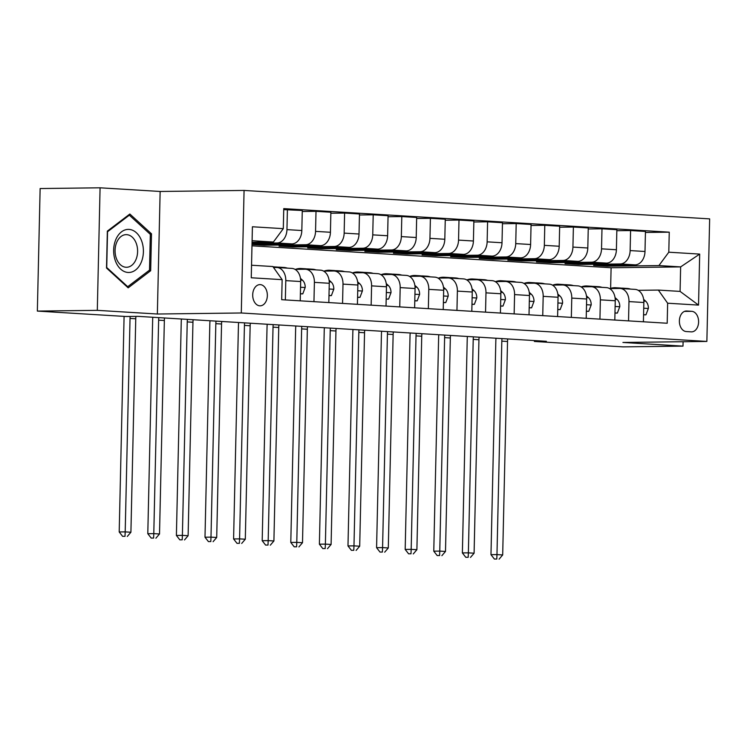 <?xml version="1.0" encoding="UTF-8"?>
<svg xmlns="http://www.w3.org/2000/svg" width="747" height="747" viewBox="0 0 747 747"><rect width="100%" height="100%" fill="white"/><g stroke="black" fill="none" stroke-linecap="round" stroke-linejoin="round"><path stroke-width="1.12" d="M259.779 305.822A10.607 7.321 89.3 0 0 260.152 305.831A10.607 7.321 89.3 0 0 267.351 295.401A10.607 7.321 89.3 0 0 260.264 284.626A10.607 7.321 89.3 0 0 259.891 284.616A10.607 7.321 89.3 0 0 252.701 295.046A10.607 7.321 89.3 0 0 259.779 305.822M100.079 187.805L97.306 310.35L157.356 314.02L160.138 191.465L100.079 187.805L40.133 188.543L37.35 311.088L126 316.504L137.999 316.354L546.374 341.304L534.385 341.454L623.035 346.869L682.991 346.132L683.094 341.724M160.138 191.465L244.073 190.438L709.65 218.88L706.867 341.426L241.29 312.984L244.073 190.438M691.741 311.322L686.708 311.013A10.281 7.096 89.3 0 0 686.353 311.004A10.281 7.096 89.3 0 0 679.378 321.107A10.281 7.096 89.3 0 0 686.241 331.547L691.274 331.855A10.281 7.096 89.3 0 0 691.638 331.864A10.281 7.096 89.3 0 0 698.604 321.761A10.281 7.096 89.3 0 0 691.741 311.322L684.439 311.406M668.798 252.206L699.687 254.092L698.529 305.103L667.641 303.207L658.35 290.079L680.087 291.405L680.638 266.903L658.91 265.568L668.798 252.206L669.256 232.168L283.757 208.618L283.3 228.657L273.402 242.019L252.094 240.721M251.543 265.232L272.851 266.53L282.142 279.658L281.684 299.696L667.192 323.246L667.641 303.207M282.142 279.658L251.253 277.772L252.411 226.771L283.3 228.657M97.306 310.35L37.35 311.088M157.356 314.02L241.29 312.984M706.867 341.426L622.933 342.462L682.991 346.132M534.404 340.576L534.385 341.454M610.626 288.379L611.102 267.753L680.638 266.903L699.687 254.092M658.35 290.079L638.199 290.331M285.354 299.921L285.793 280.62A13.259 9.58 -86.5 0 0 277.016 267.501A13.259 9.58 -86.5 0 0 276.502 267.491L273.551 267.529M313.955 301.667L314.394 282.366A13.259 9.58 -86.5 0 0 305.607 269.256A13.259 9.58 -86.5 0 0 305.103 269.237L295.018 269.368M342.556 303.422L342.994 284.121A13.259 9.58 -86.5 0 0 334.208 271.002A13.259 9.58 -86.5 0 0 333.704 270.984L323.619 271.114M371.156 305.168L371.586 285.868A13.259 9.58 -86.5 0 0 362.809 272.748A13.259 9.58 -86.5 0 0 362.295 272.73L352.22 272.86M399.748 306.914L400.187 287.614A13.259 9.58 -86.5 0 0 391.4 274.494A13.259 9.58 -86.5 0 0 390.896 274.485L380.821 274.607M428.348 308.66L428.787 289.36A13.259 9.58 -86.5 0 0 420.001 276.241A13.259 9.58 -86.5 0 0 419.497 276.231L409.412 276.353M456.949 310.407L457.388 291.106A13.259 9.58 -86.5 0 0 448.602 277.987A13.259 9.58 -86.5 0 0 448.097 277.977L438.013 278.099M485.541 312.153L485.98 292.852A13.259 9.58 -86.5 0 0 477.202 279.733A13.259 9.58 -86.5 0 0 476.689 279.723L466.614 279.845M514.141 313.899L514.58 294.598A13.259 9.58 -86.5 0 0 505.794 281.479A13.259 9.58 -86.5 0 0 505.289 281.47L495.205 281.591M542.742 315.645L543.181 296.344A13.259 9.58 -86.5 0 0 534.394 283.225A13.259 9.58 -86.5 0 0 533.89 283.216L523.806 283.337M571.343 317.391L571.772 298.09A13.259 9.58 -86.5 0 0 562.995 284.981A13.259 9.58 -86.5 0 0 562.482 284.962L552.407 285.093M599.934 319.137L600.373 299.846A13.259 9.58 -86.5 0 0 591.596 286.727A13.259 9.58 -86.5 0 0 591.082 286.708L581.007 286.839M628.535 320.893L628.974 301.592A13.259 9.58 -86.5 0 0 620.187 288.473A13.259 9.58 -86.5 0 0 619.683 288.454L609.599 288.585M607.376 265.194L607.348 266.203L658.91 265.568M607.348 266.203L593.622 265.372L635.109 264.858A13.259 9.58 -86.5 0 0 644.997 251.487L645.455 231.449L630.589 230.543L616.835 230.711M578.776 263.448L578.748 264.457L620.234 263.952A13.259 9.58 -86.5 0 0 630.132 250.581L630.589 230.543M578.748 264.457L565.021 263.616L606.508 263.112A13.259 9.58 -86.5 0 0 616.406 249.741L616.854 229.702L601.989 228.797L588.234 228.965M550.175 261.702L550.156 262.711L591.643 262.197A13.259 9.58 -86.5 0 0 601.531 248.835L601.989 228.797M550.156 262.711L536.43 261.87L577.917 261.366A13.259 9.58 -86.5 0 0 587.805 247.995L588.262 227.956L573.388 227.051L559.643 227.219M521.574 259.956L521.555 260.964L563.042 260.451A13.259 9.58 -86.5 0 0 572.93 247.089L573.388 227.051M521.555 260.964L507.829 260.124L549.316 259.62A13.259 9.58 -86.5 0 0 559.204 246.249L559.662 226.21L544.787 225.305L531.042 225.473M492.983 258.21L492.955 259.218L534.441 258.705A13.259 9.58 -86.5 0 0 544.339 245.343L544.787 225.305M492.955 259.218L479.229 258.378L520.715 257.864A13.259 9.58 -86.5 0 0 530.613 244.502L531.061 224.464L516.196 223.558L502.442 223.726M464.382 256.464L464.354 257.472L505.85 256.959A13.259 9.58 -86.5 0 0 515.738 243.597L516.196 223.558M464.354 257.472L450.628 256.632L492.114 256.118A13.259 9.58 -86.5 0 0 502.012 242.756L502.47 222.718L487.595 221.803L473.841 221.98M435.781 254.718L435.762 255.726L477.249 255.213A13.259 9.58 -86.5 0 0 487.137 241.841L487.595 221.803M435.762 255.726L422.036 254.886L463.523 254.372A13.259 9.58 -86.5 0 0 473.411 241.01L473.869 220.972L458.994 220.057L445.249 220.225M407.18 252.972L407.162 253.98L448.648 253.466A13.259 9.58 -86.5 0 0 458.546 240.095L458.994 220.057M407.162 253.98L393.436 253.14L434.922 252.626A13.259 9.58 -86.5 0 0 444.81 239.264L445.268 219.226L430.403 218.311L416.649 218.479M378.589 251.225L378.561 252.234L420.047 251.72A13.259 9.58 -86.5 0 0 429.945 238.349L430.403 218.311M378.561 252.234L364.835 251.394L406.321 250.88A13.259 9.58 -86.5 0 0 416.219 237.509L416.667 217.47L401.802 216.565L388.048 216.733M349.988 249.47L349.969 250.478L391.456 249.974A13.259 9.58 -86.5 0 0 401.344 236.603L401.802 216.565M349.969 250.478L336.234 249.647L377.73 249.134A13.259 9.58 -86.5 0 0 387.618 235.763L388.076 215.724L373.201 214.819L359.456 214.987M321.387 247.724L321.369 248.732L362.855 248.228A13.259 9.58 -86.5 0 0 372.744 234.857L373.201 214.819M321.369 248.732L307.643 247.892L349.129 247.388A13.259 9.58 -86.5 0 0 359.018 234.016L359.475 213.978L344.6 213.072L330.856 213.24M292.796 245.978L292.768 246.986L334.254 246.473A13.259 9.58 -86.5 0 0 344.152 233.111L344.6 213.072M292.768 246.986L279.042 246.146L320.528 245.642A13.259 9.58 -86.5 0 0 330.426 232.27L330.874 212.232L316.009 211.326L302.255 211.494M264.195 244.232L264.167 245.24L305.654 244.727A13.259 9.58 -86.5 0 0 315.551 231.365L316.009 211.326M264.167 245.24L252.01 244.502M252.01 244.381L291.928 243.895A13.259 9.58 -86.5 0 0 301.825 230.524L302.283 210.486L283.729 209.627M252.038 243.289L277.062 242.98A13.259 9.58 -86.5 0 0 286.951 229.618L287.408 209.58M252.056 242.28L273.402 242.019M611.102 267.753L251.982 245.819M643.41 321.798L643.849 302.498A13.259 9.58 -86.5 0 0 635.062 289.378L620.187 288.473M669.256 232.168L645.436 232.457M614.809 320.052L615.248 300.752A13.259 9.58 -86.5 0 0 606.461 287.632L591.596 286.727M586.208 318.306L586.647 299.005A13.259 9.58 -86.5 0 0 577.861 285.886L562.995 284.981M557.607 316.56L558.046 297.259A13.259 9.58 -86.5 0 0 549.269 284.14L534.394 283.225M529.016 314.804L529.455 295.513A13.259 9.58 -86.5 0 0 520.668 282.394L505.794 281.479M500.415 313.058L500.854 293.758A13.259 9.58 -86.5 0 0 492.068 280.648L477.202 279.733M471.815 311.312L472.253 292.012A13.259 9.58 -86.5 0 0 463.476 278.892L448.602 277.987M443.223 309.566L443.662 290.266A13.259 9.58 -86.5 0 0 434.875 277.146L420.001 276.241M414.622 307.82L415.061 288.519A13.259 9.58 -86.5 0 0 406.275 275.4L391.4 274.494M386.022 306.074L386.46 286.773A13.259 9.58 -86.5 0 0 377.674 273.654L362.809 272.748M357.421 304.328L357.86 285.027A13.259 9.58 -86.5 0 0 349.082 271.908L334.208 271.002M328.829 302.582L329.268 283.281A13.259 9.58 -86.5 0 0 320.482 270.162L305.607 269.256M300.229 300.836L300.668 281.535A13.259 9.58 -86.5 0 0 291.881 268.416L277.016 267.501M680.087 291.405L698.529 305.103M106.513 268.033L128.167 287.838L150.67 270.731L151.501 233.82L129.847 214.025L107.344 231.122L106.513 268.033M149.764 233.848L151.501 233.82M148.681 270.75L150.67 270.731M643.569 314.674L645.959 314.814L648.396 308.334A8.787 6.349 -86.5 0 0 645.697 301.19L643.634 299.314M630.543 289.098A25.361 18.32 -86.5 0 0 627.097 288.435L622.755 288.165A25.361 18.32 -86.5 0 0 621.373 288.155M619.272 288.463A25.361 18.32 -86.5 0 0 615.659 287.735A25.361 18.32 -86.5 0 0 610.066 288.575M626.191 288.837A25.361 18.32 -86.5 0 0 622.755 288.165M615.659 287.735L620.01 287.997A25.361 18.32 93.5 0 1 623.446 288.669M643.746 306.69L643.811 305.588A8.787 6.349 -86.5 0 0 643.774 305.42M507.727 338.942A16.574 11.98 -86.5 0 0 507.53 341.482L502.684 554.946L496.97 554.601L496.792 559.027L494.393 559.055L496.792 559.027M502.012 338.596A16.574 11.98 -86.5 0 0 501.816 341.127L496.97 554.601L490.975 554.666L495.821 341.202A24.866 17.965 93.5 0 1 496.017 338.232M490.975 554.666L494.393 559.055M499.08 559.167L502.684 554.946M643.569 314.842L645.959 314.814M614.968 312.918L617.367 313.068L619.805 306.587A8.787 6.349 -86.5 0 0 617.097 299.444L615.033 297.567M601.942 287.352A25.361 18.32 -86.5 0 0 598.506 286.68L594.154 286.418A25.361 18.32 -86.5 0 0 592.782 286.409M590.681 286.717A25.361 18.32 -86.5 0 0 587.067 285.989A25.361 18.32 -86.5 0 0 581.465 286.829M597.6 287.091A25.361 18.32 -86.5 0 0 594.154 286.418M587.067 285.989L591.409 286.25A25.361 18.32 93.5 0 1 594.855 286.923M615.154 304.944L615.22 303.842A8.787 6.349 -86.5 0 0 615.183 303.674M479.135 337.196A16.574 11.98 -86.5 0 0 478.939 339.736L474.093 553.2L468.369 552.845L468.192 557.281L465.792 557.309L468.192 557.281M473.411 336.85A16.574 11.98 -86.5 0 0 473.215 339.381L468.369 552.845L462.374 552.92L467.22 339.455A24.866 17.965 93.5 0 1 467.417 336.486M462.374 552.92L465.792 557.309M470.479 557.421L474.093 553.2M614.968 313.096L617.367 313.068M586.376 311.172L588.767 311.322L591.204 304.841A8.787 6.349 -86.5 0 0 588.496 297.698L586.442 295.821M573.351 285.606A25.361 18.32 -86.5 0 0 569.905 284.934L565.554 284.672A25.361 18.32 -86.5 0 0 564.181 284.663M562.08 284.971A25.361 18.32 -86.5 0 0 558.467 284.233A25.361 18.32 -86.5 0 0 552.873 285.083M568.999 285.345A25.361 18.32 -86.5 0 0 565.554 284.672M558.467 284.233L562.808 284.504A25.361 18.32 93.5 0 1 566.254 285.177M586.554 303.189L586.619 302.087A8.787 6.349 -86.5 0 0 586.582 301.928M450.534 335.45A16.574 11.98 -86.5 0 0 450.338 337.98L445.492 551.454L439.768 551.099L439.591 555.535L437.191 555.563L439.591 555.535M444.82 335.104A16.574 11.98 -86.5 0 0 444.614 337.635L439.768 551.099L433.774 551.174L438.62 337.709A24.866 17.965 93.5 0 1 438.816 334.731M433.774 551.174L437.191 555.563M441.879 555.675L445.492 551.454M586.367 311.35L588.767 311.322M557.776 309.426L560.166 309.575L562.603 303.086A8.787 6.349 -86.5 0 0 559.905 295.952L557.841 294.075M544.75 283.86A25.361 18.32 -86.5 0 0 541.304 283.188L536.962 282.926A25.361 18.32 -86.5 0 0 535.58 282.908M533.479 283.225A25.361 18.32 -86.5 0 0 529.866 282.487A25.361 18.32 -86.5 0 0 524.273 283.337M540.398 283.599A25.361 18.32 -86.5 0 0 536.962 282.926M529.866 282.487L534.217 282.758A25.361 18.32 93.5 0 1 537.653 283.43M557.953 301.443L558.018 300.341A8.787 6.349 -86.5 0 0 557.981 300.173M421.934 333.704A16.574 11.98 -86.5 0 0 421.738 336.234L416.891 549.708L411.177 549.353L410.99 553.788L408.6 553.816L410.99 553.788M416.219 333.358A16.574 11.98 -86.5 0 0 416.023 335.889L411.177 549.353L405.182 549.428L410.019 335.963A24.866 17.965 93.5 0 1 410.224 332.985M405.182 549.428L408.6 553.816M413.278 553.929L416.891 549.708M557.766 309.603L560.166 309.575M529.175 307.68L531.575 307.829L534.012 301.34A8.787 6.349 -86.5 0 0 531.304 294.206L529.24 292.329M516.149 282.114A25.361 18.32 -86.5 0 0 512.703 281.442L508.362 281.18A25.361 18.32 -86.5 0 0 506.98 281.161M504.888 281.479A25.361 18.32 -86.5 0 0 501.265 280.741A25.361 18.32 -86.5 0 0 495.672 281.591M511.807 281.852A25.361 18.32 -86.5 0 0 508.362 281.18M501.265 280.741L505.616 281.012A25.361 18.32 93.5 0 1 509.062 281.684M529.352 299.696L529.418 298.595A8.787 6.349 -86.5 0 0 529.39 298.427M393.342 331.957A16.574 11.98 -86.5 0 0 393.137 334.488L388.3 547.962L382.576 547.607L382.399 552.042L379.999 552.07L382.399 552.042M387.618 331.603A16.574 11.98 -86.5 0 0 387.422 334.142L382.576 547.607L376.581 547.682L381.428 334.217A24.866 17.965 93.5 0 1 381.624 331.238M376.581 547.682L379.999 552.07M384.686 552.182L388.3 547.962M529.175 307.857L531.575 307.829M129.016 229.404A21.551 14.875 89.3 0 0 113.656 250.021A21.551 14.875 89.3 0 0 128.036 272.459A21.551 14.875 89.3 0 0 143.396 251.842A21.551 14.875 89.3 0 0 129.016 229.404M126.71 234.661A16.313 11.261 89.3 0 0 126.14 234.642A16.313 11.261 89.3 0 0 115.075 250.684A16.313 11.261 89.3 0 0 125.972 267.258A16.313 11.261 89.3 0 0 126.542 267.277A16.313 11.261 89.3 0 0 137.607 251.235A16.313 11.261 89.3 0 0 126.71 234.661M149.512 270.125L127.718 286.689L106.728 267.51L107.54 231.747L129.343 215.173L150.324 234.362L149.512 270.125M126.934 286.699L127.718 286.689M128.307 215.183L129.343 215.173M500.574 305.934L502.974 306.083L505.411 299.594A8.787 6.349 -86.5 0 0 502.703 292.46L500.649 290.574M487.548 280.368A25.361 18.32 -86.5 0 0 484.112 279.695L479.761 279.434A25.361 18.32 -86.5 0 0 478.388 279.415M476.287 279.723A25.361 18.32 -86.5 0 0 472.674 278.995A25.361 18.32 -86.5 0 0 467.071 279.845M483.206 280.106A25.361 18.32 -86.5 0 0 479.761 279.434M472.674 278.995L477.016 279.266A25.361 18.32 93.5 0 1 480.461 279.938M500.761 297.95L500.826 296.848A8.787 6.349 -86.5 0 0 500.789 296.68M364.741 330.211A16.574 11.98 -86.5 0 0 364.545 332.742L359.699 546.206L353.975 545.861L353.798 550.296L351.398 550.324L353.798 550.296M359.018 329.857A16.574 11.98 -86.5 0 0 358.821 332.396L353.975 545.861L347.981 545.936L352.827 332.471A24.866 17.965 93.5 0 1 353.023 329.492M347.981 545.936L351.398 550.324M356.086 550.436L359.699 546.206M500.574 306.111L502.974 306.083M471.983 304.188L474.373 304.337L476.81 297.848A8.787 6.349 -86.5 0 0 474.102 290.714L472.048 288.828M458.957 278.622A25.361 18.32 -86.5 0 0 455.511 277.949L451.16 277.679A25.361 18.32 -86.5 0 0 449.787 277.669M447.686 277.977A25.361 18.32 -86.5 0 0 444.073 277.249A25.361 18.32 -86.5 0 0 438.48 278.089M454.606 278.351A25.361 18.32 -86.5 0 0 451.16 277.679M444.073 277.249L448.415 277.51A25.361 18.32 93.5 0 1 451.86 278.183M472.16 296.204L472.225 295.102A8.787 6.349 -86.5 0 0 472.188 294.934M336.141 328.465A16.574 11.98 -86.5 0 0 335.945 330.996L331.098 544.46L325.384 544.115L325.197 548.55L322.797 548.578L325.197 548.55M330.426 328.11A16.574 11.98 -86.5 0 0 330.221 330.65L325.384 544.115L319.389 544.189L324.226 330.716A24.866 17.965 93.5 0 1 324.422 327.746M319.389 544.189L322.797 548.578M327.485 548.69L331.098 544.46M471.973 304.365L474.373 304.337M443.382 302.442L445.772 302.582L448.209 296.101A8.787 6.349 -86.5 0 0 445.511 288.968L443.447 287.081M430.356 276.876A25.361 18.32 -86.5 0 0 426.91 276.203L422.569 275.932A25.361 18.32 -86.5 0 0 421.187 275.923M419.086 276.231A25.361 18.32 -86.5 0 0 415.472 275.503A25.361 18.32 -86.5 0 0 409.879 276.343M426.005 276.605A25.361 18.32 -86.5 0 0 422.569 275.932M415.472 275.503L419.823 275.764A25.361 18.32 93.5 0 1 423.26 276.437M443.559 294.458L443.625 293.356A8.787 6.349 -86.5 0 0 443.587 293.188M307.54 326.719A16.574 11.98 -86.5 0 0 307.344 329.25L302.498 542.714L296.783 542.369L296.606 546.804L294.206 546.832L296.606 546.804M301.825 326.364A16.574 11.98 -86.5 0 0 301.629 328.895L296.783 542.369L290.788 542.443L295.635 328.969A24.866 17.965 93.5 0 1 295.831 326M290.788 542.443L294.206 546.832M298.893 546.944L302.498 542.714M443.373 302.619L445.772 302.582M414.781 300.696L417.181 300.836L419.618 294.355A8.787 6.349 -86.5 0 0 416.91 287.212L414.846 285.335M401.755 275.129A25.361 18.32 -86.5 0 0 398.319 274.457L393.968 274.186A25.361 18.32 -86.5 0 0 392.595 274.177M390.494 274.485A25.361 18.32 -86.5 0 0 386.881 273.757A25.361 18.32 -86.5 0 0 381.278 274.597M397.413 274.859A25.361 18.32 -86.5 0 0 393.968 274.186M386.881 273.757L391.223 274.018A25.361 18.32 93.5 0 1 394.668 274.691M414.968 292.712L415.033 291.61A8.787 6.349 -86.5 0 0 414.996 291.442M278.948 324.964A16.574 11.98 -86.5 0 0 278.752 327.503L273.906 540.968L268.182 540.623L268.005 545.049L265.605 545.086L268.005 545.049M273.225 324.618A16.574 11.98 -86.5 0 0 273.028 327.149L268.182 540.623L262.188 540.697L267.034 327.223A24.866 17.965 93.5 0 1 267.23 324.254M262.188 540.697L265.605 545.086M270.293 545.189L273.906 540.968M414.781 300.873L417.181 300.836M386.18 298.949L388.58 299.089L391.017 292.609A8.787 6.349 -86.5 0 0 388.309 285.466L386.255 283.589M373.164 273.383A25.361 18.32 -86.5 0 0 369.718 272.711L365.367 272.44A25.361 18.32 -86.5 0 0 363.994 272.431M361.893 272.739A25.361 18.32 -86.5 0 0 358.28 272.011A25.361 18.32 -86.5 0 0 352.687 272.851M368.813 273.113A25.361 18.32 -86.5 0 0 365.367 272.44M358.28 272.011L362.622 272.272A25.361 18.32 93.5 0 1 366.067 272.944M386.367 290.966L386.432 289.864A8.787 6.349 -86.5 0 0 386.395 289.696M250.348 323.218A16.574 11.98 -86.5 0 0 250.152 325.757L245.305 539.222L239.582 538.876L239.404 543.302L237.004 543.34L239.404 543.302M244.624 322.872A16.574 11.98 -86.5 0 0 244.428 325.403L239.582 538.876L233.587 538.951L238.433 325.477A24.866 17.965 93.5 0 1 238.629 322.508M233.587 538.951L237.004 543.34M241.692 543.442L245.305 539.222M386.18 299.117L388.58 299.089M357.589 297.194L359.979 297.343L362.416 290.863A8.787 6.349 -86.5 0 0 359.718 283.72L357.654 281.843M344.563 271.628A25.361 18.32 -86.5 0 0 341.118 270.956L336.776 270.694A25.361 18.32 -86.5 0 0 335.394 270.685M333.293 270.993A25.361 18.32 -86.5 0 0 329.679 270.265A25.361 18.32 -86.5 0 0 324.086 271.105M340.212 271.366A25.361 18.32 -86.5 0 0 336.776 270.694M329.679 270.265L334.03 270.526A25.361 18.32 93.5 0 1 337.467 271.198M357.766 289.22L357.832 288.118A8.787 6.349 -86.5 0 0 357.794 287.95M221.747 321.471A16.574 11.98 -86.5 0 0 221.551 324.011L216.705 537.476L210.99 537.13L210.803 541.556L208.413 541.584L210.803 541.556M216.032 321.126A16.574 11.98 -86.5 0 0 215.836 323.656L210.99 537.13L204.995 537.196L209.832 323.731A24.866 17.965 93.5 0 1 210.038 320.762M204.995 537.196L208.413 541.584M213.091 541.696L216.705 537.476M357.58 297.371L359.979 297.343M328.988 295.448L331.388 295.597L333.825 289.117A8.787 6.349 -86.5 0 0 331.117 281.974L329.053 280.097M315.962 269.882A25.361 18.32 -86.5 0 0 312.517 269.209L308.175 268.948A25.361 18.32 -86.5 0 0 306.793 268.939M304.701 269.247A25.361 18.32 -86.5 0 0 301.078 268.509A25.361 18.32 -86.5 0 0 295.485 269.359M311.62 269.62A25.361 18.32 -86.5 0 0 308.175 268.948M301.078 268.509L305.43 268.78A25.361 18.32 93.5 0 1 308.875 269.452M329.166 287.474L329.231 286.372A8.787 6.349 -86.5 0 0 329.203 286.204M193.156 319.725A16.574 11.98 -86.5 0 0 192.95 322.256L188.113 535.73L182.389 535.375L182.212 539.81L179.812 539.838L182.212 539.81M187.432 319.38A16.574 11.98 -86.5 0 0 187.236 321.91L182.389 535.375L176.395 535.45L181.241 321.985A24.866 17.965 93.5 0 1 181.437 319.006M176.395 535.45L179.812 539.838M184.5 539.95L188.113 535.73M328.988 295.625L331.388 295.597M300.387 293.702L302.787 293.851L305.224 287.362A8.787 6.349 -86.5 0 0 302.516 280.228L300.453 278.351M287.362 268.136A25.361 18.32 -86.5 0 0 283.925 267.463L279.574 267.202A25.361 18.32 -86.5 0 0 278.201 267.183M276.101 267.501A25.361 18.32 -86.5 0 0 273.047 266.81L276.829 267.034A25.361 18.32 93.5 0 1 280.274 267.706M283.02 267.874A25.361 18.32 -86.5 0 0 279.574 267.202M300.574 285.718L300.639 284.616A8.787 6.349 -86.5 0 0 300.602 284.448M164.555 317.979A16.574 11.98 -86.5 0 0 164.359 320.51L159.513 533.984L153.789 533.629L153.611 538.064L151.211 538.092L153.611 538.064M158.831 317.634A16.574 11.98 -86.5 0 0 158.635 320.164L153.789 533.629L147.794 533.703L152.64 320.239A24.866 17.965 93.5 0 1 152.836 317.26M147.794 533.703L151.211 538.092M155.899 538.204L159.513 533.984M300.387 293.879L302.787 293.851M135.935 316.383A16.574 11.98 -86.5 0 0 135.758 318.764L130.912 532.237L125.197 531.883L125.01 536.318L122.611 536.346L125.01 536.318M130.165 316.457A16.574 11.98 -86.5 0 0 130.034 318.418L125.197 531.883L119.203 531.957L124.039 318.493A24.866 17.965 93.5 0 1 124.151 316.392M119.203 531.957L122.611 536.346M127.298 536.458L130.912 532.237M620.234 263.952L635.109 264.858M591.643 262.197L606.508 263.112M563.042 260.451L577.917 261.366M534.441 258.705L549.316 259.62M505.85 256.959L520.715 257.864M477.249 255.213L492.114 256.118M448.648 253.466L463.523 254.372M420.047 251.72L434.922 252.626M391.456 249.974L406.321 250.88M362.855 248.228L377.73 249.134M334.254 246.473L349.129 247.388M305.654 244.727L320.528 245.642M277.062 242.98L291.928 243.895M630.132 250.581L644.997 251.487M628.974 301.592L643.849 302.498M600.373 299.846L615.248 300.752M601.531 248.835L616.406 249.741M571.772 298.09L586.647 299.005M572.93 247.089L587.805 247.995M543.181 296.344L558.046 297.259M544.339 245.343L559.204 246.249M514.58 294.598L529.455 295.513M515.738 243.597L530.613 244.502M485.98 292.852L500.854 293.758M487.137 241.841L502.012 242.756M457.388 291.106L472.253 292.012M458.546 240.095L473.411 241.01M428.787 289.36L443.662 290.266M429.945 238.349L444.81 239.264M400.187 287.614L415.061 288.519M401.344 236.603L416.219 237.509M371.586 285.868L386.46 286.773M372.744 234.857L387.618 235.763M342.994 284.121L357.86 285.027M344.152 233.111L359.018 234.016M314.394 282.366L329.268 283.281M315.551 231.365L330.426 232.27M285.793 280.62L300.668 281.535M286.951 229.618L301.825 230.524M685.989 311.023L686.708 311.013M643.718 308.212L648.34 308.492M643.821 301.078L645.697 301.19M507.53 341.482L501.816 341.127M615.117 306.466L619.739 306.746M615.22 299.332L617.097 299.444M478.939 339.736L473.215 339.381M586.516 304.72L591.148 305M586.628 297.586L588.496 297.698M450.338 337.98L444.614 337.635M557.916 302.974L562.547 303.254M558.028 295.84L559.905 295.952M421.738 336.234L416.023 335.889M529.324 301.218L533.946 301.508M529.427 294.094L531.304 294.206M393.137 334.488L387.422 334.142M500.723 299.472L505.346 299.762M500.826 292.348L502.703 292.46M364.545 332.742L358.821 332.396M472.123 297.726L476.754 298.006M472.235 290.592L474.102 290.714M335.945 330.996L330.221 330.65M443.531 295.98L448.153 296.26M443.634 288.846L445.511 288.968M307.344 329.25L301.629 328.895M414.93 294.234L419.553 294.514M415.033 287.1L416.91 287.212M278.752 327.503L273.028 327.149M386.33 292.488L390.961 292.768M386.442 285.354L388.309 285.466M250.152 325.757L244.428 325.403M357.729 290.742L362.36 291.022M357.841 283.608L359.718 283.72M221.551 324.011L215.836 323.656M329.138 288.996L333.76 289.276M329.24 281.862L331.117 281.974M192.95 322.256L187.236 321.91M300.537 287.25L305.159 287.53M300.639 280.116L302.516 280.228M164.359 320.51L158.635 320.164M135.758 318.764L130.034 318.418"/></g></svg>

